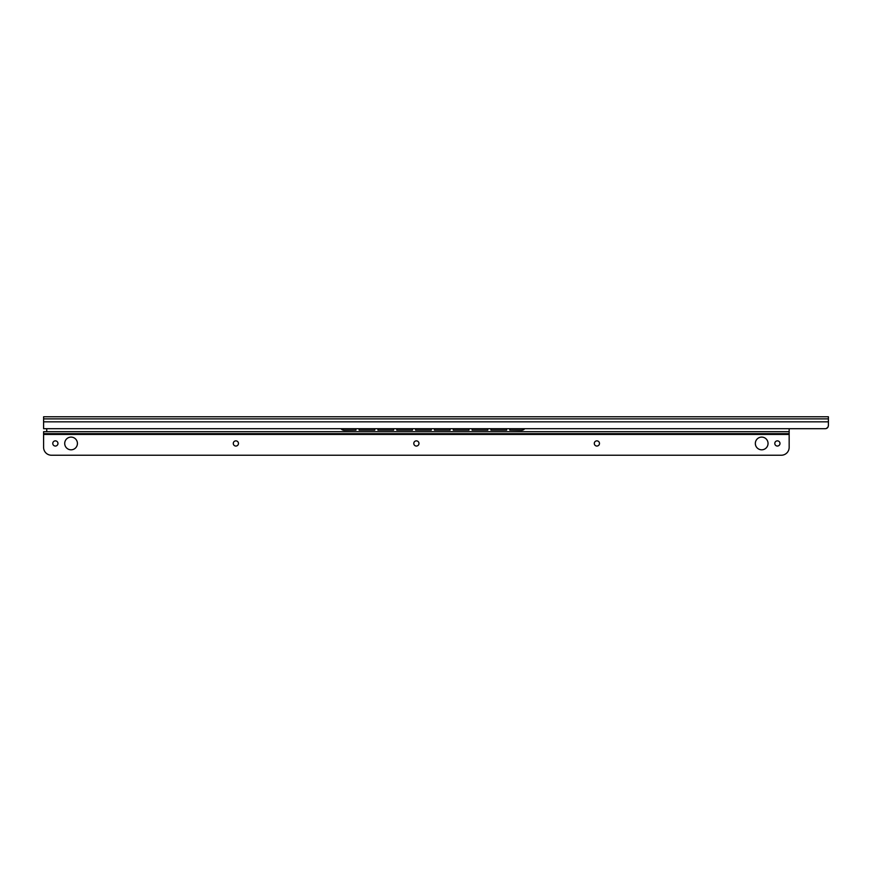 <?xml version="1.0" encoding="UTF-8"?>
<svg xmlns="http://www.w3.org/2000/svg" width="872" height="872" viewBox="0 0 872 872"><rect width="100%" height="100%" fill="white"/><g stroke="black" fill="none" stroke-linecap="round" stroke-linejoin="round"><path stroke-width="1.31" d="M828.4 422.811L828.4 425.558L828.4 421.83L43.6 421.83L43.6 428.697L825.261 428.697C827.07 428.599 828.117 427.553 828.4 425.558L827.964 427.16L826.253 428.544M828.4 418.887L43.6 418.887L43.6 416.772L828.4 416.772L828.4 421.83M43.6 418.887L43.6 421.83M359.09 428.697L359.09 430.114L374.786 430.114L374.786 428.697M374.786 430.114L359.09 430.114M509.771 428.697L509.771 430.114L521.543 430.114A3.924 3.859 0 0 0 524.573 428.697M524.682 428.697A3.924 3.859 180 0 1 521.543 430.256L509.771 430.114M490.936 428.697L490.936 430.114L506.632 430.114L506.632 428.697M472.101 428.697L472.101 430.114L487.797 430.114L487.797 428.697M453.266 428.697L453.266 430.114L468.962 430.114L468.962 428.697M434.43 428.697L434.43 430.114L450.126 430.114L450.126 428.697M415.595 428.697L415.595 430.114L431.291 430.114L431.291 428.697M396.76 428.697L396.76 430.114L412.456 430.114L412.456 428.697M377.925 428.697L377.925 430.114L393.621 430.114L393.621 428.697M355.95 428.697L355.95 430.114L344.178 430.114A3.924 3.859 0 0 1 341.148 428.697M506.632 430.114L490.936 430.114M487.797 430.114L472.101 430.114M468.962 430.114L453.266 430.114M450.126 430.114L434.43 430.114M431.291 430.114L415.595 430.114M412.456 430.114L396.76 430.114M393.621 430.114L377.925 430.114M341.039 428.697A3.924 3.859 180 0 0 344.178 430.256L355.95 430.114M789.16 428.697L789.16 431.684L43.6 431.684L43.6 447.38A7.848 7.848 0 0 0 51.448 455.228L781.312 455.228A7.848 7.848 0 0 0 789.16 447.38L789.16 433.646L43.6 433.646M46.739 431.684L46.739 428.697M789.16 431.684L789.16 433.646M64.713 443.456A6.355 6.355 0 0 1 71.068 437.101A6.355 6.355 0 0 1 77.423 443.456A6.355 6.355 0 0 1 71.068 449.81A6.355 6.355 0 0 1 64.713 443.456M52.778 443.456A2.594 2.594 0 0 1 55.372 440.861A2.594 2.594 0 0 1 57.966 443.456A2.594 2.594 0 0 1 55.372 446.05A2.594 2.594 0 0 1 52.778 443.456M233.282 443.456A2.594 2.594 0 0 1 235.876 440.861A2.594 2.594 0 0 1 238.47 443.456A2.594 2.594 0 0 1 235.876 446.05A2.594 2.594 0 0 1 233.282 443.456M413.786 443.456A2.594 2.594 0 0 1 416.38 440.861A2.594 2.594 0 0 1 418.974 443.456A2.594 2.594 0 0 1 416.38 446.05A2.594 2.594 0 0 1 413.786 443.456M594.29 443.456A2.594 2.594 0 0 1 596.884 440.861A2.594 2.594 0 0 1 599.478 443.456A2.594 2.594 0 0 1 596.884 446.05A2.594 2.594 0 0 1 594.29 443.456M774.794 443.456A2.594 2.594 0 0 1 777.388 440.861A2.594 2.594 0 0 1 779.982 443.456A2.594 2.594 0 0 1 777.388 446.05A2.594 2.594 0 0 1 774.794 443.456M755.337 443.456A6.355 6.355 0 0 1 761.692 437.101A6.355 6.355 0 0 1 768.047 443.456A6.355 6.355 0 0 1 761.692 449.81A6.355 6.355 0 0 1 755.337 443.456M789.16 434.43L43.6 434.43"/></g></svg>
